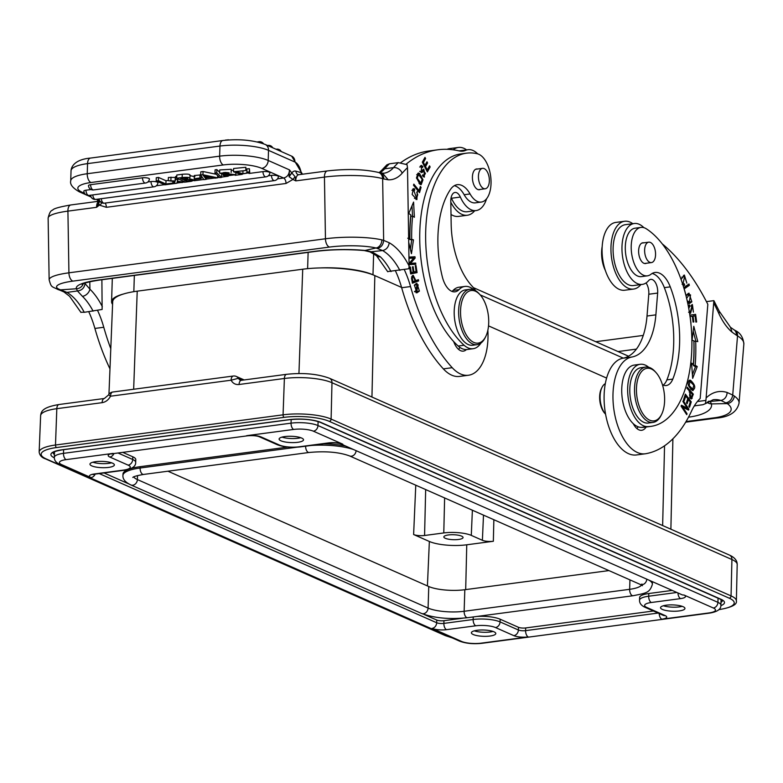 <?xml version="1.0" encoding="UTF-8"?>
<svg xmlns="http://www.w3.org/2000/svg" width="783" height="783" viewBox="0 0 783 783"><rect width="100%" height="100%" fill="white"/><g stroke="black" fill="none" stroke-linecap="round" stroke-linejoin="round"><path stroke-width="1.17" d="M401.591 287.439L374.832 275.606A52.334 13.526 -178.2 0 0 320.355 267.923A52.334 13.526 -178.2 0 0 302.727 269.215L137.221 291.168A52.334 13.526 -178.2 0 0 123.244 294.075A52.334 13.526 -178.2 0 0 112.683 301.778L108.945 394.299M112.586 304.333A47.45 12.264 1.8 0 1 111.578 301.69A47.45 12.264 1.8 0 1 123.244 294.075M320.355 267.923A47.45 12.264 1.8 0 1 372.982 274.784L374.832 275.606L371.945 397.04M493.349 541.268L466.756 544.792A27.141 7.018 1.8 0 1 429.358 541.474L413.62 534.525A7.957 2.055 -178.2 0 0 424.572 535.494L443.785 532.939A19.957 5.158 1.8 0 1 471.288 535.386L482.397 540.299A7.957 2.055 -178.2 0 0 493.349 541.268L493.858 519.716M608.929 570.592L464.818 589.716A26.172 6.763 1.8 0 1 428.761 586.516L167.944 471.209M241.262 380.323A5.579 2.897 82.4 0 0 239.079 384.492C235.526 384.844 232.864 383.406 231.093 380.205L110.511 396.208C108.485 399.917 105.685 402.071 102.123 402.668L56.816 408.677L55.495 445.018L283.064 414.824L284.386 378.483A5.579 2.897 -97.6 0 1 286.617 374.313L241.311 380.323L240.127 380.186L238.228 378.326L231.093 380.205A5.579 2.897 -97.6 0 1 233.314 376.026L112.732 392.029A5.579 2.897 82.4 0 0 110.511 396.208L109.454 395.405M112.507 463.164A12.215 3.152 -178.2 0 0 98.844 461.402A12.215 3.152 -178.2 0 0 89.957 464.153A12.215 3.152 -178.2 0 0 91.826 465.905A12.215 3.152 -178.2 0 0 105.49 467.666A12.215 3.152 -178.2 0 0 114.377 464.916A12.215 3.152 -178.2 0 0 112.507 463.164M301.661 438.059A12.215 3.152 -178.2 0 0 287.987 436.297A12.215 3.152 -178.2 0 0 279.11 439.048A12.215 3.152 -178.2 0 0 280.97 440.809A12.215 3.152 -178.2 0 0 294.633 442.571A12.215 3.152 -178.2 0 0 303.52 439.821A12.215 3.152 -178.2 0 0 301.661 438.059M662.398 609.438A12.215 3.152 -178.2 0 0 676.062 611.2A12.215 3.152 -178.2 0 0 684.949 608.45A12.215 3.152 -178.2 0 0 683.089 606.688A12.215 3.152 -178.2 0 0 669.416 604.926A12.215 3.152 -178.2 0 0 660.539 607.677A12.215 3.152 -178.2 0 0 662.398 609.438M473.255 634.533A12.215 3.152 -178.2 0 0 486.918 636.295A12.215 3.152 -178.2 0 0 495.796 633.545A12.215 3.152 -178.2 0 0 493.936 631.783A12.215 3.152 -178.2 0 0 480.273 630.021A12.215 3.152 -178.2 0 0 471.386 632.772A12.215 3.152 -178.2 0 0 473.255 634.533M462.88 618.188L443.971 620.694A5.236 1.351 1.8 0 1 436.757 620.058L424.063 614.449M672.196 590.411L648.784 593.524A19.536 5.05 -178.2 0 0 639.623 597.488L639.535 600.189A19.536 5.05 1.8 0 1 648.696 596.215L676.864 592.477M653.433 610.994L525.687 627.946A5.236 1.351 1.8 0 1 518.483 627.31L500.151 619.206A19.536 5.05 -178.2 0 0 476.886 616.456M128.676 483.855L104.002 472.942M118.008 452.995L132.709 459.494A19.536 5.05 1.8 0 1 135.684 462.303L135.772 459.601A19.536 5.05 -178.2 0 0 132.797 456.792L122.765 452.359M345.763 446.095A36.635 9.465 -178.2 0 0 323.614 443.804M287.752 447.093L140.157 466.678A36.635 9.465 -178.2 0 0 131.113 468.488M127.952 469.575A36.635 9.465 -178.2 0 0 122.98 474.116L122.931 475.467A36.635 9.465 1.8 0 1 140.108 468.019A5.236 2.721 82.4 0 0 142.731 474.302A5.236 2.721 82.4 0 0 143.573 474.439C136.819 475.643 133.227 476.641 132.807 477.454M648.862 580.095A36.635 9.465 1.8 0 1 652.376 584.324L652.415 582.973A36.635 9.465 -178.2 0 0 652.024 581.495M493.026 631.431A12.215 3.152 1.8 0 1 474.292 630.844M682.179 606.336A12.215 3.152 1.8 0 1 663.436 605.748M300.75 437.707A12.215 3.152 1.8 0 1 282.007 437.12M111.597 462.802A12.215 3.152 1.8 0 1 92.864 462.215M458.554 539.467A9.611 2.486 -178.2 0 0 463.056 537.51A9.611 2.486 -178.2 0 0 458.133 535.18A9.611 2.486 -178.2 0 0 448.356 534.965A9.611 2.486 -178.2 0 0 443.844 536.913A9.611 2.486 -178.2 0 0 448.757 539.242A9.611 2.486 -178.2 0 0 458.554 539.467M726.017 402.824C729.805 401.904 732.046 399.31 732.722 395.043L727.153 392.479C726.8 396.854 724.735 399.506 720.947 400.465L727.27 403.597A7.331 6.049 125.3 0 0 734.317 396.051L732.722 395.043L737.527 335.887A7.331 5.784 -58.9 0 0 735.11 330.436C740.297 332.814 743.214 337.346 743.85 344.05A42.223 13.859 -175.4 0 0 737.527 335.887L736.353 335.173A7.331 5.784 121.1 0 0 733.935 329.731L730.451 327.284L732.056 332.158L736.353 335.173M708.948 401.121L710.455 401.904L711.434 403.911A7.331 6.881 167 0 1 707.108 402.276M733.818 329.663A7.331 5.784 121.1 0 1 733.935 329.721L735.11 330.436M714.037 303.52A209.345 108.759 -97.6 0 1 718.863 313.562A7.331 3.181 -24.6 0 0 719.323 311.34L713.871 300.643L705.923 400.397L697.399 401.522M694.325 405.858L702.88 404.723L705.395 403.676L705.923 400.397M708.057 401.64L720.947 400.465A62.454 32.446 82.4 0 0 713.156 399.731L705.395 403.685M706.442 301.631L713.871 300.643M646.034 282.957A10.463 5.442 -97.6 0 1 648.784 294.242L647.012 316.029L655.88 314.844A62.806 32.632 82.4 0 1 631.891 357.019A48.849 25.379 -97.6 0 0 613.011 399.721A48.849 25.379 -97.6 0 0 635.179 451.341A48.849 25.379 -97.6 0 0 645.339 453.778A48.849 25.379 -97.6 0 0 645.946 453.68A160.505 83.38 -97.6 0 0 691.516 411.114A69.785 36.253 82.4 0 1 700.178 398.537L707.832 304.342A209.345 108.759 -97.6 0 0 662.31 243.914M634.23 223.507L625.363 224.682A30.703 15.954 82.4 0 0 613.109 251.216A30.703 15.954 82.4 0 0 627.056 284.023A30.703 15.954 82.4 0 0 633.447 285.56L642.314 284.386A30.703 15.954 -97.6 0 1 635.923 282.849A30.703 15.954 -97.6 0 1 621.976 250.041A30.703 15.954 -97.6 0 1 634.23 223.507A30.703 15.954 -97.6 0 1 640.621 225.034A30.703 15.954 -97.6 0 1 643.89 227.657M647.012 316.029A62.806 32.632 -97.6 0 1 623.023 358.203A48.849 25.379 82.4 0 0 604.143 400.896A48.849 25.379 82.4 0 0 626.312 452.515A48.849 25.379 82.4 0 0 636.481 454.952L645.339 453.778M638.037 426.755A17.441 9.063 -97.6 0 1 636.98 428.624M655.88 314.844L657.651 293.067A10.463 5.442 82.4 0 0 650.771 279.365A10.463 5.442 82.4 0 0 648.618 280.637A30.703 15.954 -97.6 0 1 642.314 284.386M683.04 285.266L684.626 285.325L684.401 283.867L683.011 283.798L684.626 276.458L686.848 283.133L684.381 275.048L681.073 279.423M684.401 283.867L682.58 283.857M692.407 390.453C696.067 388.358 695.421 384.942 690.459 380.215C686.838 382.29 687.484 385.696 692.407 390.453L693.121 390.521M689.109 380.391L689.735 380.147M687.22 387.164L686.945 388.211L689.432 391.06L691.438 398.987L693.337 394.162L687.22 387.164M693.797 326.296L692.064 340.36L693.846 340.752A117.587 61.084 -97.6 0 1 693.337 364.203L691.565 363.126L692.661 378.355L697.242 366.552L695.177 365.299A121.071 62.904 82.4 0 0 695.695 341.163L697.79 341.623L693.797 326.296M690.968 323.017L690.097 316.538L692.299 316.234L693.082 322.067L693.846 321.97L693.063 316.126L695.04 315.862L695.872 322.087L696.635 321.979L695.617 314.355L689.862 315.148M685.37 394.133L683.579 399.712L684.273 400.622L685.751 396.032L687.758 398.674L686.427 402.814L687.122 403.725L688.443 399.584L690.254 401.953L688.834 406.377L689.529 407.287L691.262 401.885L685.37 394.133M683.246 400.661L682.903 401.552L687.327 408.227L681.455 405.222L681.083 406.171L686.72 414.667L687.063 413.776L682.649 407.111L688.502 410.106L688.883 409.157L683.246 400.661M687.68 302.933L689.5 303.51L691.849 301.837L688.991 293.155L686.662 294.809L686.114 296.121M685.575 293.791L684.215 288.858L689.363 285.315L688.991 283.994L683.755 287.596M688.766 308.482L689.784 306.182L689.48 304.9L688.316 306.075M689.529 312.985L690.567 313.317L692.583 305.791L693.415 312.143L692.358 304.46L690.332 311.996L689.177 310.841M652.17 273.453A27.914 14.505 -97.6 0 1 664.346 287.645A79.553 41.333 -97.6 0 1 673.311 350.764A79.553 41.333 -97.6 0 1 666.891 379.872A20.935 10.874 -97.6 0 1 663.172 385.119M662.467 384.805A20.935 10.874 82.4 0 0 666.235 385.53A20.935 10.874 82.4 0 0 672.803 379.089A79.553 41.333 82.4 0 0 679.223 349.981A79.553 41.333 82.4 0 0 670.258 286.862A27.914 14.505 82.4 0 0 655.048 272.464A27.914 14.505 82.4 0 0 650.967 274.265A24.42 12.685 -97.6 0 1 647.394 275.841A24.42 12.685 -97.6 0 1 631.333 243.865A24.42 12.685 -97.6 0 1 640.964 227.413A24.42 12.685 -97.6 0 1 646.308 228.793A102.583 53.293 -97.6 0 1 691.34 357.302A102.583 53.293 -97.6 0 1 650.879 426.383A102.583 53.293 -97.6 0 1 647.394 426.618A31.398 16.316 -97.6 0 1 627.809 385.432A31.398 16.316 -97.6 0 1 640.2 364.291L634.289 365.074A31.398 16.316 82.4 0 0 621.898 386.215A31.398 16.316 82.4 0 0 626.929 414.589A31.398 16.316 82.4 0 0 633.251 423.642A17.441 9.063 82.4 0 0 638.086 429.417A17.441 9.063 82.4 0 0 641.717 430.288A17.441 9.063 82.4 0 0 646.141 427.009M640.964 227.413L635.062 228.196A24.42 12.685 82.4 0 0 625.421 244.648A24.42 12.685 82.4 0 0 636.148 275.244A24.42 12.685 82.4 0 0 641.483 276.624L647.394 275.841M683.618 285.452L684.626 285.325M683.461 275.381L684.665 276.448M684.626 276.458L681.846 277.133M688.932 380.538L690.283 381.438M692.789 389.21L692.133 390.355M690.753 389.425L692.867 389.2L689.128 385.53L690.019 381.438L693.758 385.216L692.867 389.2M692.27 394.299L693.337 394.162M690.714 397.637L690.391 398.557M692.192 398.283L690.42 398.518M689.177 392.009L690.156 391.882L692.338 394.387L691.506 397.314L689.383 397.813M691.506 397.314C689.617 397.519 689.167 395.699 690.156 391.882M693.2 331.082L695.842 341.192M695.177 365.299L693.405 365.534A121.071 62.904 -97.6 0 0 693.924 341.398L695.695 341.163M697.242 366.552L695.47 366.787L693.405 365.534M695.47 366.787L692.397 374.695M691.653 364.418L693.337 364.203M696.635 321.979L695.872 322.087M693.846 314.6L694.032 315.989M695.04 315.862L693.063 316.126M693.846 321.97L693.082 322.067M692.299 316.234L690.097 316.538M691.262 401.885L690.234 402.022M688.443 399.584L687.425 399.721M685.751 396.032L684.714 396.169M688.883 409.157L687.102 409.392L686.417 408.344M682.649 407.111L681.787 407.229M687.063 413.776L686.202 413.894M687.327 408.227L685.556 408.462L681.083 406.171M688.1 293.449L689.569 294.555M690.273 301.719L688.629 303.461M686.642 298.323L689.285 294.565L686.466 295.181M689.285 294.565L690.557 294.946L689.246 302.101L687.2 300.731M689.363 285.315L687.582 285.55L683.902 288.085M687.445 285.061L687.582 285.55M688.374 306.368L689.784 306.182M691.536 305.008L692.172 305.84M690.058 312.035L689.617 313.053M633.251 423.642A31.398 16.316 82.4 0 0 641.483 427.401A102.583 53.293 82.4 0 0 644.967 427.166L650.879 426.383M605.318 383.641A17.099 8.887 82.4 0 0 602.019 387.34A17.099 8.887 82.4 0 0 600.17 394.652A17.099 8.887 82.4 0 0 605.582 414.236L604.701 413.248A15.699 8.153 82.4 0 1 599.719 395.249A15.699 8.153 82.4 0 1 601.422 388.534L602.019 387.34M645.681 367.08L640.954 367.707A27.914 14.505 82.4 0 0 629.943 386.508A27.914 14.505 82.4 0 0 648.295 423.045L653.022 422.419A27.914 14.505 -97.6 0 1 647.218 421.029A27.914 14.505 -97.6 0 1 634.67 385.882A27.914 14.505 -97.6 0 1 645.681 367.08A27.914 14.505 -97.6 0 1 651.485 368.47A27.914 14.505 -97.6 0 1 655.175 371.622L656.066 372.62A26.514 13.781 -97.6 0 1 664.483 403.02A26.514 13.781 -97.6 0 1 661.606 414.364A26.514 13.781 -97.6 0 1 648.51 419.561A26.514 13.781 -97.6 0 1 636.589 386.166A26.514 13.781 -97.6 0 1 652.562 369.625A26.514 13.781 -97.6 0 1 656.066 372.62M661.606 414.364L661.009 415.558A27.914 14.505 -97.6 0 1 653.022 422.419M640.2 364.291A31.398 16.316 -97.6 0 1 648.706 367.276M643.812 242.828A10.463 5.442 82.4 0 0 642.804 242.779A10.463 5.442 82.4 0 0 638.674 249.836A10.463 5.442 82.4 0 0 643.381 263.019A10.463 5.442 82.4 0 0 645.564 263.538A10.463 5.442 82.4 0 0 646.513 263.235M651.436 262.579A10.296 5.344 -97.6 0 1 644.791 253.075A10.296 5.344 -97.6 0 1 648.735 242.172A10.296 5.344 -97.6 0 1 648.745 242.172A10.296 5.344 -97.6 0 1 655.4 251.676A10.296 5.344 -97.6 0 1 651.446 262.579A10.296 5.344 -97.6 0 1 651.436 262.579L644.556 263.489M602.176 246.586A22.335 11.598 82.4 0 0 601.941 258.733A22.335 11.598 82.4 0 0 605.347 270.468M110.785 348.719A160.505 83.38 -97.6 0 1 103.767 327.265A69.785 36.253 82.4 0 0 97.562 310.411M63.795 291.844L66.927 292.411A62.454 32.446 -97.6 0 1 84.241 312.309L102.133 309.451L101.888 279.756M84.241 312.309L81.334 312.211M102.328 306.652A69.785 36.253 82.4 0 0 89.918 289.172A7.331 5.227 134.2 0 1 82.44 296.336L77.429 290.953L66.927 292.411L60.594 289.847A34.892 6.499 -0.9 0 1 72.936 281.117A7.331 3.807 82.4 0 1 68.924 272.817L325.454 238.776L324.446 177.085A7.331 3.807 -97.6 0 1 327.382 170.919L298.714 174.717A7.331 3.807 82.4 0 0 296.845 176.116A7.331 3.807 82.4 0 0 295.778 180.893L292.94 179.434L286.049 183.467L106.361 207.309L99.363 205.117L96.583 207.319L99.813 201.084M206.291 177.849L206.242 179.336L203.874 179.65L200.693 175.049L200.8 171.81L203.051 171.516L216.304 174.296M142.496 177.81A4.522 1.165 1.8 0 1 147.273 177.947A4.522 1.165 1.8 0 1 148.721 178.358A4.522 1.165 1.8 0 1 149.416 179.033A4.532 4.532 0 0 1 145.501 183.026A4.532 2.359 -97.6 0 1 144.982 182.987A4.532 2.359 -97.6 0 1 142.496 177.81L90.603 184.69A4.532 2.359 82.4 0 0 93.079 189.868A4.532 2.359 82.4 0 0 93.617 189.917L145.501 183.026M88.508 185.757A4.522 1.165 1.8 0 1 88.489 185.64A4.522 1.165 1.8 0 1 88.665 185.307A4.522 1.165 1.8 0 1 89.017 185.091A4.522 1.165 1.8 0 1 89.389 184.945A4.522 1.165 1.8 0 1 90.045 184.788A4.522 1.165 1.8 0 1 90.603 184.69M151.011 181.578A4.522 1.165 1.8 0 1 155.788 181.715A4.522 1.165 1.8 0 1 157.246 182.126A4.522 1.165 1.8 0 1 157.931 182.801A4.532 4.532 0 0 1 154.016 186.794A4.532 2.359 -97.6 0 1 153.497 186.755A4.532 2.359 -97.6 0 1 151.011 181.578L147.83 181.999M83.879 191.267A4.522 1.165 1.8 0 1 83.85 191.15A4.522 1.165 1.8 0 1 84.026 190.817A4.522 1.165 1.8 0 1 84.378 190.602A4.522 1.165 1.8 0 1 84.76 190.455A4.522 1.165 1.8 0 1 85.406 190.298A4.522 1.165 1.8 0 1 85.973 190.2L91.092 189.525M262.971 171.614A4.522 1.165 1.8 0 1 267.747 171.751A4.522 1.165 1.8 0 1 269.195 172.172A4.522 1.165 1.8 0 1 269.89 172.837A4.532 4.532 0 0 1 265.975 176.831A4.532 2.359 -97.6 0 1 262.971 171.614L248.984 173.474M156.355 185.757L164.587 184.671M176.978 183.026L181.392 182.439M194.233 180.736L203.756 179.473M206.252 179.141L214.542 178.044M217.615 177.633L219.573 177.369M221.609 177.105L228.205 176.224M235.145 175.304L242.26 174.364M90.642 195.261A4.522 1.165 1.8 0 1 90.622 195.212A4.532 4.532 0 0 0 95.741 199.42L265.975 176.831M271.486 175.382A4.522 1.165 1.8 0 1 276.262 175.519A4.522 1.165 1.8 0 1 277.72 175.93A4.522 1.165 1.8 0 1 278.405 176.606A4.532 4.532 0 0 1 274.49 180.599A4.532 2.359 -97.6 0 1 271.486 175.382L268.315 175.803M99.157 199.029A4.522 1.165 1.8 0 1 99.147 198.97A4.532 4.532 0 0 0 104.256 203.189A4.532 2.359 82.4 0 1 101.291 198.686M174.159 181.48L174.09 183.604L164.919 184.817L156.179 180.951L156.277 177.721L158.499 177.428L166.016 180.746L168.296 180.442M175.333 177.408L168.394 177.467L168.296 180.697L175.147 180.961L175.598 176.508L176.752 176.351M221.697 174.188L221.599 177.379L219.837 177.614L214.992 173.072L215.09 169.833L216.852 169.598L219.651 172.221M231.142 172.514L231.249 169.275L219.72 169.94L219.612 173.18L229.116 172.837C224.829 172.26 222.548 172.466 222.284 173.464L235.83 174.668L225.651 176.038L223.145 175.402L233.383 174.668L231.102 174.09L224.271 174.374L219.612 173.18M233.52 170.351L231.22 170.185M194.947 176.713L189.789 175.617C190.621 174.257 188.106 173.806 182.243 174.276L182.145 177.506C188.008 177.046 190.523 177.487 189.692 178.847L194.918 180.178L194.947 179.053M182.145 177.506L176.694 178.23L176.801 175.001L182.243 174.276M246.821 169.94L245.764 170.254M245.754 170.528L245.862 167.288L233.579 168.502L233.481 171.741L245.754 170.528L235.908 171.624L242.896 173.738L246.978 173.033L246.753 172.103L249.307 171.957L249.748 172.691L240.381 174.266L233.481 171.741M249.748 172.691L249.415 168.727L246.851 168.864L246.997 172.319M203.051 171.516L202.944 174.746L194.321 175.5L194.223 178.73L199.9 177.976L199.998 174.746M302.395 174.227L301.142 172.603L295.945 171.144A11.51 5.98 82.4 0 0 291.834 172.994L289.084 176.713L289.465 169.872C289.299 174.374 287.351 177.085 283.603 178.015L261.767 168.365A27.914 7.213 1.8 0 0 223.312 164.949A7.331 3.807 -97.6 0 1 219.641 156.786A7.331 3.807 -97.6 0 1 219.641 156.16L219.964 146.049L87.559 163.618A35.245 9.102 -178.2 0 0 71.038 170.782L70.715 180.893A35.245 9.102 1.8 0 1 71.605 178.955A35.245 9.102 1.8 0 1 87.236 173.728L219.641 156.16A35.245 9.102 1.8 0 1 268.197 160.466A7.331 5.97 113.8 0 1 261.767 168.365M289.191 175.901L291.834 172.994L289.465 169.872L268.197 160.466L268.51 150.356L294.927 162.042A13.262 6.89 -97.6 0 1 301.142 172.603A4.189 3.494 -74.3 0 0 301.524 174.345M301.377 172.749L301.719 174.325M289.084 176.713L292.94 179.434L295.083 176.713L292.128 173.258M327.382 170.919C347.163 168.688 364.173 169.187 378.414 172.426A7.331 6.107 105.7 0 1 382.642 178.651A42.223 7.869 179.1 0 0 324.446 177.085L295.778 180.893L295.083 176.713M98.482 202.797L99.363 205.117C101.389 204.314 101.849 203.179 100.733 201.711M377.426 248.377C381.184 247.438 383.259 244.776 383.65 240.381L381.84 239.882A7.331 5.804 -76.7 0 1 376.065 247.986L382.613 250.56C386.411 249.65 388.613 247.037 389.22 242.74L383.65 240.381L382.642 178.651L383.836 178.994A7.331 6.107 -74.3 0 0 379.608 172.759L383.827 173.249A48.497 25.193 82.4 0 0 393.536 167.631A216.676 112.566 -97.6 0 1 398.273 162.629L407.043 164.665L407.503 167.66L409.098 265.946A69.785 36.253 82.4 0 0 389.22 242.74M383.836 178.994L388.192 179.796L382.603 173.327M72.936 281.117L329.467 247.076A34.892 6.499 -0.9 0 1 376.065 247.986L365.074 250.452L371.886 251.881L380.352 256.804A7.331 5.227 134.2 0 1 376.515 255.718A7.331 5.227 134.2 0 1 376.506 255.718L387.751 271.76M409.098 265.946L408.902 268.745L388.114 271.505M376.506 255.718L370.007 251.891L382.613 250.56A62.454 32.446 82.4 0 1 399.888 270.429M388.192 179.796A55.828 29 82.4 0 0 402.178 173.219A7.331 5.706 -138.5 0 0 393.536 167.631L384.668 168.805A7.331 5.706 -138.5 0 0 381.615 170.371L386.88 164.831L389.405 163.813L398.273 162.629M406.132 164.176A209.345 108.759 -97.6 0 1 437.893 149.778A209.345 108.759 -97.6 0 1 459.367 150.953A34.892 18.126 82.4 0 0 462.949 151.148A34.892 18.126 82.4 0 0 465.65 150.375A30.703 15.954 -97.6 0 1 468.028 149.69A30.703 15.954 -97.6 0 1 471.572 149.964A30.703 15.954 -97.6 0 1 477.708 153.859M486.576 198.755A30.703 15.954 -97.6 0 1 478.482 209.883A30.703 15.954 -97.6 0 1 476.103 210.568A30.703 15.954 -97.6 0 1 472.56 210.284A30.703 15.954 -97.6 0 1 460.345 197.062A10.463 5.442 82.4 0 0 454.972 192.461A10.463 5.442 82.4 0 0 450.793 201.27L451.165 224.007A62.806 32.632 82.4 0 0 471.885 285.942A48.849 25.379 -97.6 0 1 475.673 290.757M487.858 330.25A48.849 25.379 -97.6 0 1 468.479 375.243A48.849 25.379 -97.6 0 1 462.831 374.803A48.849 25.379 -97.6 0 1 452.222 367.697A160.505 83.38 -97.6 0 1 410.537 286.558A69.785 36.253 82.4 0 0 404.331 269.714M418.651 280.921L418.416 279.678L415.881 280.608L413.17 275.293L411.515 278.2L412.416 283.201L418.651 280.921L412.338 282.81M414.373 285.071L416.918 292.832L419.414 291.09L416.889 283.319L414.373 285.071M408.98 258.321L413.708 258.047L409.147 263.352L409.294 264.644L415.822 264.272L415.685 263.059L410.556 263.352L415.127 258.047L414.98 256.755L408.961 257.098M408.716 242.309L411.457 253.692L413.463 239.843L411.672 239.334A117.587 61.084 -97.6 0 1 412.631 216.088L414.393 217.263L413.581 202.083L408.746 213.495L410.811 214.875A121.071 62.904 82.4 0 0 409.822 238.805L407.728 238.218M417.075 272.601L415.988 265.515L415.235 265.682L416.125 271.505L413.953 271.965L413.14 266.709L412.396 266.866L413.199 272.122L411.241 272.533L410.38 266.925L409.626 267.081L410.674 273.942L417.075 272.601L410.654 273.815M419.434 173.317L418.279 173.014L416.478 177.81L420.021 184.348L421.195 184.661L422.986 179.816L419.434 173.317L417.652 173.552L418.69 174.433M419.502 192.677L421.058 187.362L420.354 186.491L419.12 190.67L413.835 184.122L413.502 185.238L419.502 192.677M422.076 171.125L423.848 170.89L425.414 173.474L424.112 175.627L422.859 174.717L422.507 175.725L424.386 177.124L423.857 169.187L421.411 171.154L421.46 166.779L422.546 167.572L422.908 166.554L421.264 165.35L421.763 172.651L424.2 170.733L422.076 171.125L420.882 172.319M427.371 171.908L430.131 166.975L429.534 165.82L427.264 169.891L425.541 166.573L427.587 162.913L426.999 161.768L424.954 165.438L423.397 162.453L425.59 158.548L424.993 157.393L422.321 162.179L427.371 171.908M416.762 192.471L417.721 194.664L416.615 198.197L413.678 190.083L414.589 190.328L414.667 188.957L413.502 188.644L412.142 194.429L416.889 199.606L417.241 191.502L416.762 192.471M454.375 185.669A27.914 14.505 -97.6 0 1 464.162 194.732A24.42 12.685 82.4 0 0 475.379 202.846L481.291 202.063A24.42 12.685 -97.6 0 1 470.074 193.949A27.914 14.505 82.4 0 0 457.252 184.68A27.914 14.505 82.4 0 0 450.528 189.388A79.553 41.333 82.4 0 0 437.893 242.945A79.553 41.333 82.4 0 0 442.336 276.859A20.935 10.874 82.4 0 0 455.04 291.814A20.935 10.874 82.4 0 0 458.975 289.671A31.398 16.316 -97.6 0 1 464.887 286.441A31.398 16.316 -97.6 0 1 473.901 289.867M466.668 153.155L460.756 153.938A102.583 53.293 82.4 0 0 419.747 240.283A102.583 53.293 82.4 0 0 453.67 341.545A17.441 9.063 82.4 0 0 461.373 350.96A17.441 9.063 82.4 0 0 463.389 351.117A17.441 9.063 82.4 0 0 466.433 349.551A31.398 16.316 82.4 0 0 467.236 349.492L473.147 348.699A31.398 16.316 -97.6 0 1 464.104 345.254A102.583 53.293 -97.6 0 1 425.658 239.5A102.583 53.293 -97.6 0 1 466.668 153.155A102.583 53.293 -97.6 0 1 477.424 153.791A24.42 12.685 -97.6 0 1 491.049 181.499A24.42 12.685 -97.6 0 1 481.291 202.063M464.887 286.441L458.975 287.224A31.398 16.316 82.4 0 0 453.073 290.454A20.935 10.874 -97.6 0 1 451.977 291.413M437.893 149.778L429.025 150.953A209.345 108.759 82.4 0 0 400.798 162.629M395.523 271.006A69.785 36.253 -97.6 0 1 401.669 287.733A160.505 83.38 82.4 0 0 443.354 368.871A48.849 25.379 82.4 0 0 453.974 375.987A48.849 25.379 82.4 0 0 459.611 376.417L468.479 375.243M451.135 197.522A10.463 5.442 -97.6 0 1 451.478 198.246A30.703 15.954 82.4 0 0 463.693 211.469A30.703 15.954 82.4 0 0 467.236 211.743L476.103 210.568M468.028 149.69L459.161 150.865A30.703 15.954 82.4 0 0 459.063 150.874M459.817 347.339A17.441 9.063 -97.6 0 1 458.652 349.453M453.67 341.545A102.583 53.293 82.4 0 0 458.192 346.037A31.398 16.316 82.4 0 0 466.433 349.551M480.958 343.052A31.398 16.316 -97.6 0 1 473.147 348.699M477.601 169.011A10.463 5.442 82.4 0 0 476.602 168.962A10.463 5.442 82.4 0 0 472.413 177.78A10.463 5.442 82.4 0 0 478.149 189.623A10.463 5.442 82.4 0 0 479.353 189.721A10.463 5.442 82.4 0 0 480.312 189.417M469.78 289.319L465.347 289.906A27.914 14.505 82.4 0 0 454.189 313.396A27.914 14.505 82.4 0 0 472.687 345.244L477.121 344.657A27.914 14.505 -97.6 0 1 473.901 344.403A27.914 14.505 -97.6 0 1 458.623 312.809A27.914 14.505 -97.6 0 1 469.78 289.319A27.914 14.505 -97.6 0 1 473.001 289.563A27.914 14.505 -97.6 0 1 479.274 293.86L480.165 294.858A26.514 13.781 -97.6 0 1 488.719 320.795A26.514 13.781 -97.6 0 1 485.705 336.592A26.514 13.781 -97.6 0 1 475.056 342.876A26.514 13.781 -97.6 0 1 460.541 312.867A26.514 13.781 -97.6 0 1 474.204 290.777A26.514 13.781 -97.6 0 1 480.165 294.858L623.327 358.144M486.135 188.488A10.296 5.344 -97.6 0 1 485.245 188.762A10.296 5.344 -97.6 0 1 478.726 180.139A10.296 5.344 -97.6 0 1 481.643 168.629A10.296 5.344 -97.6 0 1 482.534 168.355A10.296 5.344 -97.6 0 1 489.052 176.978A10.296 5.344 -97.6 0 1 486.135 188.488M485.705 336.592L485.108 337.796A27.914 14.505 -97.6 0 1 477.121 344.657M416.713 280.304L416.879 281.156M412.298 275.694L413.091 276.614M415.881 280.608L415.107 280.706M412.915 281.684L412.279 278.102L413.326 276.585L415.137 280.872L412.142 281.782M412.279 278.102L411.515 278.21M417.731 291.178L416.057 292.773M415.979 283.603L417.339 284.581M414.706 291.805L416.673 291.55L415.587 291.286L417.085 284.601L418.171 284.836L416.673 291.55M417.085 284.601L414.295 285.208M409.166 263.568L413.913 263.303L414.031 264.38M413.913 263.303L415.685 263.059M414.98 256.755L413.209 256.99L413.326 258.067M408.961 257.235L413.209 256.99M415.127 258.047L413.522 258.263M410.556 263.352L409.166 263.538M411.995 205.821L412.543 216.098M411.672 239.334L409.901 239.569A117.587 61.084 82.4 0 1 410.86 216.323L412.631 216.088M413.463 239.843L409.901 239.569M411.692 240.078L410.37 249.19M408.657 238.962L409.822 238.805M415.127 271.711L415.303 272.836M411.241 272.533L410.478 272.631M413.953 271.965L413.189 272.063M419.022 183.496L420.96 183.251L417.28 178.221L418.474 174.443L422.164 179.356L420.246 184.475M420.05 187.499L421.058 187.362M419.12 190.67L418.005 190.817M420.422 165.937L421.127 166.828M422.908 166.554L421.137 166.789M422.967 169.735L423.74 170.792M422.331 175.862L424.112 175.627L423.446 176.821M428.79 167.151L430.131 166.975M425.59 158.548L424.249 158.724M423.397 162.453L422.517 162.57M424.954 165.438L424.063 165.556M427.587 162.913L426.265 163.089M425.541 166.573L424.66 166.691M427.264 169.891L426.383 170.009M416.536 198.207L415.9 199.43M412.719 189.094L414.667 188.957M412.837 190.2L412.895 189.192M414.442 198.402L416.615 198.197M365.074 250.452L364.271 250.55C347.779 249.151 331.415 249.454 315.187 251.451A7.331 3.807 -97.6 0 1 314.335 251.382A48.849 9.102 179.1 0 1 365.074 250.452M89.8 281.792L89.918 289.172L85.024 283.563C84.388 287.958 81.853 290.424 77.429 290.953L76.46 288.751A7.331 7.174 -23.9 0 0 83.243 283.789M99.872 201.025L99.51 201.153A7.331 3.807 -97.6 0 0 96.583 207.319L67.915 211.126A42.223 7.869 179.1 0 0 48.135 218.124L49.143 279.825C51.394 287.801 51.433 286.128 58.118 289.583A7.331 6.381 -71.3 0 0 58.128 289.593A7.331 6.381 -71.3 0 0 60.594 289.847L76.46 288.751A48.849 9.102 179.1 0 1 99.187 279.932L314.335 251.382M216.734 141.322L214.571 141.615M228.01 139.991L225.7 140.01M228.019 139.707L228.577 139.951M192.589 144.532L190.191 144.845M206.164 142.731L203.59 143.064M210.617 142.134L208.356 142.437M176.058 146.724L173.434 147.067M186.511 145.335L183.995 145.667M217.674 175.588L217.605 177.829L215.09 178.162L210.872 177.242L205.215 177.986L206.242 179.336M202.944 174.746L217.605 177.829M203.237 175.539A20.201 5.217 1.8 0 1 203.854 176.165L204.745 177.398L209.012 176.831L203.237 175.539M204.794 175.901L204.745 177.398M166.016 180.746L165.918 183.985L172.867 183.056L172.916 181.313M172.867 183.056L174.09 183.604M165.918 183.985L158.401 180.658L158.499 177.428M156.179 180.951L158.401 180.658M184.68 181.764L182.096 182.537L177.183 181.842L176.948 183.222L174.403 183.565L174.472 181.519M174.403 183.565L174.952 181.578L168.296 180.697M175.598 176.508L175.5 179.738L178.015 179.405L177.359 181.225L184.671 182.194M178.015 179.405L178.035 178.827M175.226 180.638L175.5 179.738M175.147 180.961L175.245 177.731M170.9 180.354L170.997 177.115M214.992 173.072L216.744 172.837L216.852 169.598M216.744 172.837L221.599 177.379M225.132 175.069L225.161 174.364M223.184 174.345L223.145 175.402M194.869 179.013L194.84 179.943L191.287 181.323L185.434 182.096L176.694 178.23M190.249 175.157L189.692 178.847M186.775 179.65L186.726 181.225L192.236 180.168M192.07 179.924L190.426 179.434L184.015 180.021L186.726 181.225M182.831 178.123L182.791 179.483L180.442 178.446C186.52 177.682 188.869 177.79 187.489 178.778L187.851 178.504M182.791 179.483L187.489 178.778L187.509 178.172M191.258 180.599L191.287 179.591M249.307 171.957L249.415 168.727M201.26 175.862L201.172 178.544L195.496 179.297L194.223 178.73M199.9 177.976L201.172 178.544M88.753 311.712A69.785 36.253 -97.6 0 1 94.9 328.439A160.505 83.38 82.4 0 0 109.972 368.871M98.511 200.311A209.345 108.759 82.4 0 0 96.603 201.534M640.895 284.572A34.198 17.764 -97.6 0 1 633.604 289.054A34.198 17.764 -97.6 0 1 626.498 287.351A34.198 17.764 -97.6 0 1 610.965 250.805A34.198 17.764 -97.6 0 1 624.609 221.266A34.198 17.764 -97.6 0 1 631.724 222.969A34.198 17.764 -97.6 0 1 632.821 223.693M624.609 221.266L615.741 222.441A34.198 17.764 82.4 0 0 602.098 251.989A34.198 17.764 82.4 0 0 617.63 288.526A34.198 17.764 82.4 0 0 624.746 290.229L633.604 289.054M474.694 210.754A34.198 17.764 -97.6 0 1 467.402 215.237A34.198 17.764 -97.6 0 1 463.458 214.934A34.198 17.764 -97.6 0 1 450.802 202.21M453.21 149.807A34.198 17.764 -97.6 0 1 458.407 147.449A34.198 17.764 -97.6 0 1 462.352 147.752A34.198 17.764 -97.6 0 1 466.619 149.876M458.407 147.449L449.54 148.623A34.198 17.764 82.4 0 0 447.064 149.308M451.008 214.444A34.198 17.764 82.4 0 0 454.59 216.108A34.198 17.764 82.4 0 0 458.535 216.411L467.402 215.237M137.221 291.168L133.658 389.249M298.94 373.52L302.727 269.215M373.648 253.535L372.982 274.784M307.611 268.657L308.13 252.39M134.343 275.45L133.834 291.668M466.756 544.792L465.689 589.599M662.643 525.55L664.542 445.801M606.619 378.081L488.523 325.875M244.188 379.941L236.309 376.457A5.579 4.551 113.8 0 1 238.228 378.326L242.417 380.176M286.617 374.313C303.246 372.561 317.536 373.882 329.506 378.277A5.579 4.551 113.8 0 1 331.982 382.711A34.54 8.926 -178.2 0 0 284.386 378.483L239.079 384.492M284.112 417.359A2.095 1.086 -97.6 0 1 283.064 414.824A34.873 9.014 1.8 0 1 331.111 419.081A2.095 1.703 113.8 0 1 329.271 421.362A32.778 8.466 1.8 0 0 284.112 417.359L56.542 447.553A2.095 1.086 82.4 0 1 55.495 445.018A34.873 9.014 1.8 0 0 39.15 452.085C39.698 455.393 41.773 457.644 45.394 458.818L445.341 635.63A2.095 1.703 -66.2 0 0 446.124 635.737A32.778 8.466 1.8 0 0 451.546 637.597M718.97 609.536A32.778 8.466 1.8 0 0 729.218 598.173L329.271 421.362M56.542 447.553A32.778 8.466 1.8 0 0 46.177 458.926L446.124 635.737M720.869 605.631A23.05 5.951 -178.2 0 0 720.977 599.269L321.03 422.458A23.05 5.951 -178.2 0 0 289.279 419.639L61.71 449.834A23.05 5.951 -178.2 0 0 54.33 457.791M729.218 598.173A2.095 1.703 -66.2 0 0 731.058 595.902L731.919 559.522A5.579 4.551 -66.2 0 0 729.453 555.088C734.65 557.437 737.224 560.559 737.195 564.465A34.54 8.926 -178.2 0 0 731.919 559.522L331.982 382.711L331.111 419.081L731.058 595.902A34.873 9.014 1.8 0 1 736.372 600.894C737.283 604.574 731.547 607.471 719.185 609.605A2.095 1.086 -97.6 0 1 718.921 609.575M56.816 408.677A34.54 8.926 -178.2 0 0 40.628 415.675C41.156 411.261 42.615 407.277 59.048 404.508A5.579 2.897 82.4 0 0 56.816 408.677M102.123 402.668A5.579 2.897 -97.6 0 1 104.305 398.498M46.177 458.926A2.095 1.703 113.8 0 1 45.394 458.818M321.03 422.458A2.095 1.703 113.8 0 1 320.247 422.35L720.194 599.161A2.095 1.703 -66.2 0 0 720.977 599.269M720.986 602.381A20.955 5.412 -178.2 0 0 722.455 600.61M53.068 452.682A20.955 5.412 -178.2 0 0 54.419 454.541M61.71 449.834A2.095 1.086 82.4 0 0 62.053 449.882A2.095 1.086 82.4 0 0 62.366 449.745M289.925 419.551A2.095 1.086 -97.6 0 1 289.622 419.688A2.095 1.086 -97.6 0 1 289.279 419.639M54.507 451.742L54.33 457.321A19.536 5.05 1.8 0 1 63.492 453.347L291.061 423.153L291.168 419.512M63.599 449.677L63.492 453.347A5.236 2.721 82.4 0 0 66.105 459.631L113.095 453.396A10.463 2.701 -178.2 0 0 109.786 457.027L128.118 465.131A14.309 3.7 1.8 0 1 123.587 470.094L94.332 473.979A10.463 2.701 -178.2 0 0 91.024 477.61A5.236 4.267 113.8 0 0 95.144 474.116M113.095 453.396A5.236 2.721 82.4 0 0 113.946 453.533L247.526 435.808A5.236 2.721 -97.6 0 1 246.684 435.671L293.674 429.436A5.236 2.721 -97.6 0 1 291.061 423.153A19.536 5.05 1.8 0 1 317.976 425.541L717.923 602.352L718.05 598.212M318.104 421.548L317.976 425.541A5.236 4.267 113.8 0 1 313.386 431.188A14.309 3.7 1.8 0 0 293.674 429.436M313.386 431.188L342.827 444.196A5.236 4.267 113.8 0 1 340.869 443.932L681.934 594.718A5.236 4.267 -66.2 0 0 683.892 594.982L713.333 608A5.236 4.267 -66.2 0 0 717.923 602.352A19.536 5.05 1.8 0 1 720.898 605.171L721.074 599.592M91.024 477.61L61.583 464.593A5.236 4.267 113.8 0 1 59.625 464.329L459.562 641.14A5.236 4.267 -66.2 0 0 461.52 641.414L432.089 628.397A5.236 4.267 -66.2 0 0 436.679 622.749A5.236 1.351 -178.2 0 0 443.883 623.395A5.236 2.721 82.4 0 0 446.506 629.669A10.463 2.701 -178.2 0 1 432.089 628.397M99.245 473.578L436.679 622.749L436.757 620.058M61.583 464.593A14.309 3.7 1.8 0 1 66.105 459.631M342.827 444.196A10.463 2.701 -178.2 0 0 328.4 442.924L299.145 446.799A14.309 3.7 1.8 0 1 279.433 445.057L261.101 436.953A10.463 2.701 -178.2 0 0 246.684 435.671M525.687 627.946L525.608 630.638A5.236 2.721 82.4 0 0 528.222 636.922L481.232 643.156A5.236 2.721 82.4 0 0 482.083 643.293L709.652 613.099A5.236 2.721 -97.6 0 1 708.801 612.962A14.309 3.7 1.8 0 0 713.333 608M683.892 594.982A10.463 2.701 -178.2 0 1 680.574 598.613L651.319 602.499A14.309 3.7 1.8 0 0 646.787 607.461L665.119 615.565A10.463 2.701 -178.2 0 1 661.811 619.196L708.801 612.962M661.811 619.196A5.236 2.721 -97.6 0 1 659.198 613.539M446.506 629.669L475.761 625.793A14.309 3.7 1.8 0 1 495.473 627.535L513.805 635.639A5.236 4.267 -66.2 0 0 518.395 630.002A5.236 1.351 -178.2 0 0 525.608 630.638L658.102 613.06M513.805 635.639A10.463 2.701 -178.2 0 0 528.222 636.922M481.232 643.156A14.309 3.7 1.8 0 1 461.52 641.414M443.971 620.694L443.883 623.395L473.147 619.51A19.536 5.05 1.8 0 1 500.063 621.898L518.395 630.002L518.483 627.31M299.145 446.799A5.236 2.721 82.4 0 0 299.987 446.936L329.251 443.061A5.236 2.721 -97.6 0 1 328.4 442.924M261.101 436.953A5.236 4.267 113.8 0 1 259.144 436.689L277.476 444.793A5.236 4.267 -66.2 0 0 279.433 445.057M128.118 465.131A5.236 4.267 -66.2 0 0 132.709 459.494L132.797 456.792M112.409 453.494L111.744 454.023L113.946 453.533A5.236 4.267 113.8 0 1 109.786 457.027M94.332 473.979A5.236 2.721 82.4 0 0 95.183 474.116L124.438 470.231A5.236 2.721 -97.6 0 1 123.587 470.094M680.574 598.613A5.236 2.721 -97.6 0 1 677.961 592.956M648.784 593.524L648.696 596.215A5.236 2.721 82.4 0 0 651.319 602.499M646.787 607.461A5.236 4.267 113.8 0 1 644.83 607.197L663.162 615.301A5.236 4.267 -66.2 0 0 665.119 615.565M500.151 619.206L500.063 621.898A5.236 4.267 113.8 0 1 495.473 627.535M475.761 625.793A5.236 2.721 -97.6 0 1 473.147 619.51L473.226 616.945M310.557 445.537A36.635 9.465 1.8 0 1 353.583 449.559M356.089 450.665A5.236 4.267 113.8 0 1 351.498 456.186A5.236 4.267 113.8 0 1 349.541 455.912C339.049 452.094 325.562 450.949 309.079 452.476A5.236 2.721 -97.6 0 1 308.238 452.339A5.236 2.721 -97.6 0 1 305.615 446.193M349.541 455.912L640.24 584.431A5.236 4.267 -66.2 0 0 642.197 584.695A5.236 4.267 -66.2 0 0 646.787 579.175M464.818 589.716L464.143 611.278A5.236 2.721 82.4 0 0 466.756 617.552A5.236 2.721 82.4 0 0 467.608 617.689L633.114 595.726A5.236 2.721 -97.6 0 1 632.263 595.599A5.236 2.721 -97.6 0 1 629.649 589.315A26.172 6.763 -178.2 0 0 641.531 585.077M137.514 475.575L137.387 479.558A5.236 4.267 113.8 0 1 132.797 485.206A5.236 4.267 113.8 0 1 130.839 484.931L421.538 613.451A5.236 4.267 -66.2 0 0 423.495 613.715A5.236 4.267 -66.2 0 0 428.086 608.078A26.172 6.763 -178.2 0 0 464.143 611.278L629.649 589.315L629.943 579.88M133.707 476.896A26.172 6.763 -178.2 0 0 137.387 479.558L428.086 608.078L428.761 586.516M140.157 466.678L140.108 468.019L296.64 447.25M413.62 534.525L415.773 485.196M427.42 585.919L429.358 541.474M482.397 540.299L483.493 515.136M425.668 489.571L424.572 535.494M443.785 532.939L444.617 497.949M472.384 510.222L471.288 535.386M636.393 349.11L618.002 351.557M734.317 396.051A42.223 13.859 4.6 0 1 739.044 403.176L743.85 344.05M688.502 417.173L688.56 417.173A48.849 16.042 -175.4 0 0 711.434 403.911L727.27 403.597A34.892 11.461 4.6 0 1 714.762 417.75A7.331 3.807 -97.6 0 0 716.279 418.112C729.384 417.055 736.969 412.073 739.044 403.176M686.045 421.557L714.762 417.75M694.159 406.132A41.519 13.634 -175.4 0 0 695.558 405.692M727.153 392.479A69.785 36.253 82.4 0 0 706.383 397.705M718.863 313.562A55.828 29 82.4 0 0 732.056 332.158M631.891 357.019L623.023 358.203M657.651 293.067L648.784 294.242M689.128 385.53L688.384 385.627M691.849 301.837L690.077 302.072M688.003 301.758L687.445 301.827M664.346 287.645L670.258 286.862M666.891 379.872L672.803 379.089M641.483 427.401L647.394 426.618M93.108 311.135A62.454 32.446 82.4 0 0 82.44 296.336M294.927 162.042A7.331 5.97 -66.2 0 0 291.687 156.16L265.271 144.483A7.331 5.97 113.8 0 1 268.51 150.356A35.245 9.102 -178.2 0 0 219.964 146.049A7.331 3.807 -97.6 0 1 222.891 140.509L90.485 158.078A7.331 3.807 82.4 0 0 87.559 163.618L87.236 173.728A7.331 3.807 82.4 0 0 87.236 174.355A7.331 3.807 82.4 0 0 90.906 182.517M223.312 164.949L90.897 182.527A27.914 7.213 1.8 0 0 78.525 186.667A27.914 7.213 1.8 0 0 82.078 192.207L84.505 193.284M277.525 178.827L283.603 178.015A4.884 2.535 82.4 0 1 286.049 183.467M89.272 195.388L90.75 196.044M97.787 199.156L99.265 199.812M295.945 171.144A4.189 3.494 -74.3 0 0 298.352 174.707L298.714 174.717M99.51 201.153L70.842 204.95A7.331 3.807 82.4 0 0 67.915 211.126L68.924 272.817A42.223 7.869 -0.9 0 0 49.143 279.825M105.186 203.061A4.884 2.535 -97.6 0 1 106.361 207.309M82.078 192.207A7.331 5.97 113.8 0 1 79.337 191.835L85.954 194.761M329.467 247.076A7.331 3.807 -97.6 0 1 325.454 238.776A42.223 7.869 -0.9 0 1 381.84 239.882M389.405 163.813A216.676 112.566 82.4 0 0 384.668 168.805A48.497 25.193 -97.6 0 1 379.794 172.808M380.352 256.804A62.454 32.446 -97.6 0 1 391.02 271.603M402.178 173.219A209.345 108.759 -97.6 0 1 407.503 167.66M410.537 286.558L401.669 287.733M452.222 367.697L443.354 368.871M460.345 197.062L451.478 198.246M465.65 150.375L460.14 151.099M464.104 345.254L458.192 346.037M470.074 193.949L464.162 194.732M458.975 289.671L453.073 290.454M417.642 291.325L419.414 291.09M414.452 291.433L415.587 291.286M416.556 178.318L417.28 178.221M99.187 279.932A7.331 3.807 82.4 0 0 100.028 280.001C83.673 282.487 82.489 284.288 82.704 284.043L82.078 284.405M63.952 291.922L59.537 290.053L61.857 290.248M258.233 142.173A4.532 2.359 -97.6 0 1 259.085 141.703L257.274 141.948M276.193 149.318A4.532 2.359 -97.6 0 1 276.634 149.171L276.047 149.25M267.678 145.55A4.532 2.359 -97.6 0 1 268.119 145.403L267.532 145.481M85.973 190.2A4.532 2.359 82.4 0 0 88.44 195.378A4.532 2.359 82.4 0 0 88.978 195.427L154.016 186.794M92.776 194.918A4.532 2.359 82.4 0 0 95.741 199.42M225.455 172.436L225.416 173.669M185.816 177.849L185.777 179.082M242.994 170.753L242.896 173.738M94.9 328.439L103.767 327.265M111.578 301.69L112.312 278.366M473.304 287.586L628.534 356.206M672.9 438.783L670.884 529.2M236.309 376.457A5.579 5.579 0 0 0 233.314 376.026M329.506 378.277L729.453 555.088M737.195 564.465L736.372 600.894M445.341 635.63L452.222 637.9M59.048 404.508L104.345 398.488L108.494 395.024A5.579 5.579 0 0 1 112.732 392.029M40.628 415.675L39.15 452.085M720.194 599.161L722.464 600.492M53.058 452.554L53.029 452.731C53.91 452.858 50.259 452.153 62.053 449.882L289.622 419.688C301.964 418.514 312.172 419.394 320.247 422.35M709.652 613.099C717.355 611.836 721.104 609.194 720.898 605.171M277.476 444.793C283.896 447.162 291.393 447.876 299.987 446.936M124.438 470.231C132.141 468.968 135.89 466.325 135.684 462.303M93.647 474.077L92.981 474.606L95.183 474.116M247.526 435.808C252.684 435.426 256.55 435.72 259.144 436.689M329.251 443.061C334.4 442.679 338.276 442.972 340.869 443.932M639.535 600.189C639.427 603.135 641.199 605.474 644.83 607.197M633.114 595.726C646.366 593.005 649.665 592.976 652.376 584.324M640.24 584.431L642.393 585.684L641.913 584.001M421.538 613.451C434.34 618.149 449.696 619.559 467.608 617.689M122.931 475.467C122.647 479.108 125.28 482.259 130.839 484.931M309.079 452.476L143.573 474.439M459.562 641.14C465.983 643.518 473.49 644.233 482.083 643.293M54.33 457.321C54.223 460.267 55.985 462.606 59.625 464.329M643.264 335.418L595.755 341.721M716.279 418.112L685.673 422.174M682.12 284.258L683.892 284.023M688.247 381.673L690.019 381.438M687.474 302.336L689.246 302.101M688.56 312.231L690.332 311.996M690.812 306.026L692.583 305.791M648.735 242.172L641.845 243.082M730.529 327.353L719.323 311.34M63.785 291.844L69.579 296.268L80.972 312.466M87.177 195.3L91.141 197.052M96.329 199.342L99.656 200.82M70.715 180.893C69.824 184.367 72.692 188.018 79.337 191.835M378.414 172.426L379.608 172.759M379.168 172.632L381.615 170.371M485.245 188.762L478.354 189.672M482.534 168.355L475.643 169.265M411.555 276.82L413.326 276.585M416.703 174.678L418.474 174.443M419.688 167.014L421.46 166.779M419.639 171.389L421.411 171.154M411.907 190.318L413.678 190.083M369.938 251.862L364.261 250.55M315.187 251.451L100.028 280.001M59.537 290.053L58.128 289.593M70.842 204.95C59.479 206.908 53.401 208.64 52.627 210.157C50.768 210.431 49.27 213.084 48.135 218.124M291.687 156.16L302.463 174.218M265.271 144.483C253.32 140.088 239.197 138.757 222.891 140.509M90.485 158.078C75.599 159.37 71.263 166.113 71.038 170.782M263.509 143.769A4.532 4.532 0 0 0 259.085 141.703M281.234 151.54A4.532 4.532 0 0 0 276.634 149.171M272.719 147.772A4.532 4.532 0 0 0 268.119 145.403M88.489 185.659A4.532 4.532 0 0 0 93.617 189.917M83.85 191.169A4.532 4.532 0 0 0 88.978 195.427M274.49 180.599L104.256 203.189M235.869 173.346L235.83 174.668"/></g></svg>

